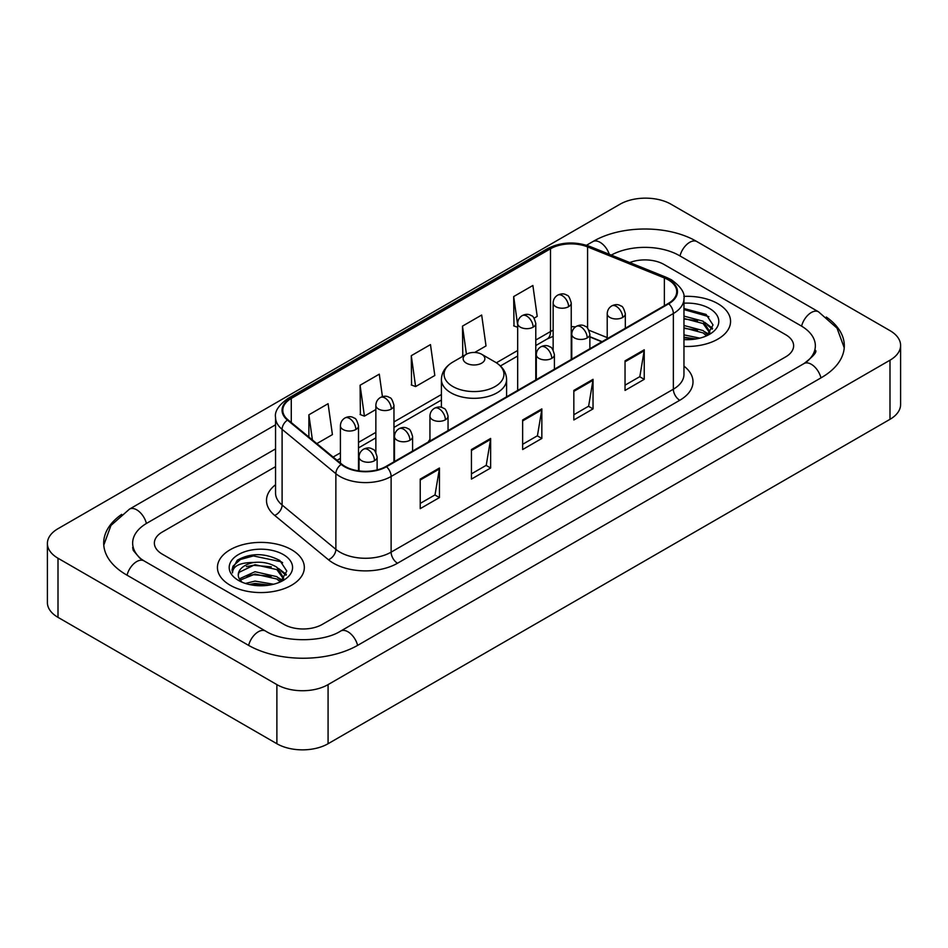 <?xml version="1.0" encoding="UTF-8"?>
<svg xmlns="http://www.w3.org/2000/svg" width="948" height="948" viewBox="0 0 948 948"><rect width="100%" height="100%" fill="white"/><g stroke="black" fill="none" stroke-linecap="round" stroke-linejoin="round"><path stroke-width="1.42" d="M429.942 439.398A47.969 27.693 0 0 0 428.247 442.029M601.921 341.766L589.869 336.884M717.837 303.656A43.442 25.086 0 0 0 683.804 296.392A43.442 25.086 0 0 1 717.837 303.656A43.442 25.086 0 0 1 730.564 321.396A43.442 25.086 0 0 0 717.837 303.656M291.605 549.745A43.442 25.086 0 0 0 244.252 544.306A43.442 25.086 0 0 0 217.436 567.485A43.442 25.086 0 0 0 230.163 585.224A43.442 25.086 0 0 0 277.503 590.651A43.442 25.086 0 0 0 304.332 567.485A43.442 25.086 0 0 0 291.605 549.745A43.442 25.086 0 0 0 244.252 544.306A43.442 25.086 0 0 0 217.436 567.485A43.442 25.086 0 0 0 230.163 585.224A43.442 25.086 0 0 0 277.503 590.651A43.442 25.086 0 0 0 304.332 567.485A43.442 25.086 0 0 0 291.605 549.745M668.233 279.826A28.961 16.72 180 0 1 676.718 291.652A28.961 16.72 180 0 1 668.233 303.479L386.002 466.428A28.961 16.72 180 0 1 341.801 464.188L288.026 419.857A28.961 16.72 180 0 1 282.788 410.271A28.961 16.72 180 0 1 291.273 398.444L550.492 248.779A28.961 16.72 180 0 1 587.582 246.907L664.37 277.954A28.961 16.72 180 0 1 668.233 279.826M668.755 279.53A29.684 17.135 0 0 0 664.785 277.61L587.997 246.563A29.684 17.135 0 0 0 549.982 248.494L290.763 398.148A29.684 17.135 0 0 0 287.434 420.094L341.197 464.425A29.684 17.135 0 0 0 386.511 466.724L668.755 303.775A29.684 17.135 0 0 0 668.755 279.53M420.237 479.096L420.237 508.661L439.445 497.57L439.445 468.016L420.237 479.096M420.237 503.412L435.025 494.88L439.362 468.999A7.24 4.183 -120 0 0 439.445 468.016M434.895 494.951L439.445 497.57M471.44 449.542L471.44 479.096L490.637 468.016L490.637 438.45L471.44 449.542M471.44 473.858L486.229 465.314L490.566 439.434A7.24 4.183 -120 0 0 490.637 438.45M486.099 465.397L490.637 468.016M625.04 360.856L625.04 390.422L644.237 379.33L644.237 349.776L625.04 360.856M625.04 385.172L639.829 376.64L644.166 350.76A7.24 4.183 -120 0 0 644.237 349.776M639.699 376.712L644.237 379.33M573.836 390.422L573.836 419.976L593.033 408.896L593.033 379.33L573.836 390.422M573.836 414.738L588.625 406.194L592.962 380.314A7.24 4.183 -120 0 0 593.033 379.33M588.495 406.277L593.033 408.896M522.644 419.976L522.644 449.542L541.841 438.45L541.841 408.896L522.644 419.976M522.644 444.292L537.433 435.76L541.758 409.88A7.24 4.183 -120 0 0 541.841 408.896M537.303 435.831L541.841 438.45M683.958 346.411A43.442 25.086 0 0 0 730.564 321.396A43.442 25.086 0 0 1 683.958 346.411M283.926 624.388A27.148 15.678 0 0 0 322.32 624.388L785.679 356.875A27.148 15.678 0 0 0 793.63 345.783A27.148 15.678 0 0 0 785.679 334.703L664.074 264.492A27.148 15.678 0 0 0 629.745 262.56A27.148 15.678 0 0 1 664.074 264.492L785.679 334.703A27.148 15.678 0 0 1 793.63 345.783A27.148 15.678 0 0 1 785.679 356.875L322.32 624.388A27.148 15.678 0 0 1 283.926 624.388L162.321 554.177L283.926 624.388M275.548 466.641L162.321 532.006A27.148 15.678 0 0 0 154.37 543.097A27.148 15.678 0 0 0 162.321 554.177A27.148 15.678 0 0 1 154.37 543.097A27.148 15.678 0 0 1 162.321 532.006L275.548 466.641M316.833 443.605L332.416 434.611L328.079 403.718L308.882 414.809L308.882 437.052M474.699 352.455L486.016 345.925L481.679 315.044L462.482 326.124L462.79 355.512M534.08 318.173L537.208 316.371L532.883 285.478L513.674 296.57L513.994 325.946M382.435 396.643L379.283 374.164L360.086 385.244L360.394 414.632M411.278 355.69L415.615 386.571L434.812 375.491L430.475 344.598L411.278 355.69L411.586 385.066M415.615 386.571L411.278 384.947M463.643 355.832L462.482 355.393M462.482 326.124L466.428 354.22M517.679 327.333L513.674 325.828M513.674 296.57L517.679 325.105M360.086 385.244L364.411 416.136L375.858 409.524M364.411 416.136L360.086 414.513M308.882 414.809L312.413 439.967M806.321 362.124A48.869 28.215 0 0 0 815.351 345.783A48.869 28.215 0 0 0 801.036 325.828L679.443 255.628A48.869 28.215 0 0 0 611.27 255.095M275.548 448.902L146.964 523.142A48.869 28.215 0 0 0 132.649 543.097A48.869 28.215 0 0 0 141.679 559.439M276.887 684.61A36.202 20.903 0 0 0 328.079 684.61L889.994 360.193A36.202 20.903 0 0 0 900.6 345.416A36.202 20.903 0 0 0 889.994 330.639L671.113 204.27A36.202 20.903 0 0 0 619.921 204.27L58.006 528.688A36.202 20.903 0 0 0 47.4 543.465A36.202 20.903 0 0 0 58.006 558.242L276.887 684.61L276.887 743.73A36.202 20.903 0 0 0 328.079 743.73L889.994 419.312A36.202 20.903 0 0 0 900.6 404.535L900.6 345.416M47.4 543.465L47.4 602.584A36.202 20.903 0 0 0 58.006 617.361L276.887 743.73M121.688 514.361A77.843 44.935 0 0 0 103.688 543.097A77.843 44.935 0 0 0 126.487 574.867L248.08 645.078A77.843 44.935 0 0 0 358.166 645.078L821.513 377.565A77.843 44.935 0 0 0 844.312 345.783A77.843 44.935 0 0 0 826.312 317.047M601.838 341.813L589.869 336.967M683.958 334.869L699.861 338.14M683.958 337.215L695.962 338.957M683.958 325.484L703.12 330.579L707.777 335.023M683.958 327.83L703.12 332.926L706.556 335.841M683.958 316.099L703.12 321.194L709.744 331.622L709.59 333.341M683.958 318.445L703.12 323.541L709.673 332.795M683.958 339.597A31.675 18.285 0 0 0 709.519 334.324A31.675 18.285 0 0 0 709.519 308.467A31.675 18.285 0 0 0 683.958 303.194M706.935 335.663L713.026 324.951L706.082 314.416L683.958 308.527M683.958 309.593L708.879 316.656M683.958 318.978L697.562 320.744M707.279 324.951L712.304 329.169M683.958 328.364L697.562 330.129M707.279 334.336L708.014 334.822M683.958 337.749L695.619 339.017M704.601 322.273L712.6 328.328M704.601 331.658L708.76 334.17M466.321 363.143A10.866 6.269 0 0 0 481.679 363.155A10.866 6.269 0 0 0 481.679 354.279L495.164 362.065A29.933 17.277 0 0 1 495.164 386.511A29.933 17.277 0 0 1 452.836 386.511A29.933 17.277 0 0 1 452.836 362.065C445.465 366.449 441.661 372.256 441.413 379.508A32.587 18.806 0 0 0 450.964 392.816A32.587 18.806 0 0 0 486.466 396.892A32.587 18.806 0 0 0 506.588 379.508C506.339 372.256 502.535 366.449 495.164 362.065L481.679 354.279A10.866 6.269 0 0 0 466.321 354.279A10.866 6.269 0 0 0 466.321 363.143M245.437 583.447L255.024 581.1L273.628 584.229M249.182 584.478L255.024 583.447L269.73 585.046M239.334 578.861L255.024 571.715L276.887 576.668L281.532 581.1M240.117 580.14L255.024 574.061L276.887 579.015L280.324 581.918M280.703 581.752L286.794 571.04L279.85 560.505C264.954 552.814 250.758 552.731 237.249 560.244L232.035 569.795L232.533 572.865C232.817 565.98 239.903 562.519 253.768 562.472A22.622 13.059 0 0 0 238.256 574.867A22.622 13.059 0 0 0 239.358 578.896L242.06 582.191M253.768 562.472C262.442 561.56 270.156 563.159 276.887 567.283L283.511 577.699L283.345 579.429M238.256 575.128L239.026 572.355L255.024 564.676L276.887 569.63L283.44 578.873M283.286 554.544A31.675 18.285 0 0 0 238.481 554.544A31.675 18.285 0 0 0 238.481 580.413A31.675 18.285 0 0 0 283.286 580.413A31.675 18.285 0 0 0 283.286 554.544M232.035 570.009L233.018 566.146L240.484 559.462L253.412 555.931L281.283 561.809L282.634 562.745M246.421 566.62L253.412 565.316L271.329 566.833M281.035 571.04L286.071 575.246M246.421 576.005L253.412 574.701L271.329 576.218M281.035 580.425L281.781 580.911M249.786 584.62L253.412 584.087L269.386 585.106M278.368 568.362L286.355 574.417M278.368 577.747L282.516 580.247M683.958 366.129A45.255 26.129 180 0 1 679.763 400.281L397.52 563.231A9.053 5.226 60 0 1 391.121 552.151L673.353 389.201A36.202 20.903 0 0 0 683.958 374.424L683.958 298.75A36.202 20.903 180 0 1 673.353 313.527A9.053 5.226 -120 0 0 668.755 303.775M397.52 563.231A45.255 26.129 180 0 1 333.518 563.231A45.255 26.129 180 0 1 328.446 559.747L274.683 515.416A45.255 26.129 180 0 1 275.548 484.748M339.917 552.151A36.202 20.903 0 0 0 391.121 552.151L391.121 476.477A36.202 20.903 180 0 1 335.865 473.68L282.101 429.349A36.202 20.903 180 0 1 275.548 417.357L275.548 493.031A36.202 20.903 0 0 0 282.101 505.023L335.865 549.354A36.202 20.903 0 0 0 339.917 552.151M683.958 298.75C685.167 293.086 681.008 286.782 671.48 279.826L666.728 277.515A9.053 4.242 112 0 0 664.785 277.61M666.728 277.515L589.94 246.468C574.938 241.159 560.706 241.93 547.245 248.779A9.053 5.226 60 0 1 549.982 248.494M290.763 398.148A9.053 5.226 -120 0 0 288.026 398.433C278.629 405.187 274.47 411.503 275.548 417.357M287.434 420.094A9.053 6.055 129.5 0 0 282.101 429.349L282.101 505.023A9.053 6.055 -50.5 0 1 274.683 515.416M589.94 246.468A9.053 4.242 112 0 0 587.997 246.563M341.197 464.425A9.053 6.055 129.5 0 0 335.865 473.68L335.865 549.354A9.053 6.055 -50.5 0 1 328.446 559.747M386.511 466.724A9.053 5.226 60 0 1 391.121 476.477L673.353 313.527L673.353 389.201A9.053 5.226 60 0 0 679.763 400.281M291.273 398.444L291.273 422.535M664.37 277.954L664.37 305.706M587.582 246.907L587.582 328.209M607.218 337.618L588.945 330.224M575.543 326.87A28.961 16.72 0 0 0 571.241 326.657M553.146 330.2A28.961 16.72 0 0 0 550.492 331.551L535.786 340.036M550.492 248.779L550.492 331.551A16.294 9.409 60 0 1 547.115 339.017L535.786 345.546M517.679 350.487L496.373 362.8M441.413 394.522L393.965 421.919M375.858 432.371L358.51 442.396M340.403 452.848L333.127 457.043M602.122 341.647L590.817 337.073A16.294 7.631 -68 0 1 589.869 336.516M522.644 420.912L541.758 409.88M573.836 391.358L592.962 380.314M625.04 361.792L644.166 350.76M471.44 450.478L490.566 439.434M420.237 480.032L439.362 468.999M357.621 645.387A14.481 8.366 -120 0 0 340.676 631.06C322.877 642.566 283.369 642.566 265.558 631.06L143.966 560.849L139.688 558.016L133.253 550.409L132.649 547.529M248.625 645.387A14.481 8.366 -60 0 1 258.318 631.771A14.481 8.366 -60 0 1 265.558 631.06M127.032 575.187A14.481 8.366 -60 0 1 136.725 561.572A14.481 8.366 -60 0 1 143.966 560.849M103.77 545.136L110.975 525.441L129.485 509.123A14.481 8.366 60 0 1 146.419 523.462M586.516 245.259L592.844 241.61A14.481 8.366 60 0 1 609.291 254.289M592.844 241.61C621.082 224.806 668.672 224.806 696.922 241.61A14.481 8.366 120 0 0 689.682 242.321A14.481 8.366 120 0 0 679.989 255.936M844.23 347.821L837.025 328.126L818.515 311.809A14.481 8.366 120 0 0 811.275 312.532A14.481 8.366 120 0 0 801.581 326.148M820.968 377.873A14.481 8.366 -120 0 0 804.034 363.546L340.676 631.06M328.079 743.73L328.079 684.61M58.006 617.361L58.006 558.242M889.994 419.312L889.994 360.193M622.67 317.438A9.053 5.226 0 0 0 625.325 313.752C623.891 308.515 622.457 305.943 621.023 306.05C618.404 304.201 615.311 304.154 611.744 305.908A9.053 5.226 60 0 1 616.271 306.358A9.053 5.226 -120 0 1 622.67 317.438A9.053 5.226 0 0 1 609.872 317.438A9.053 5.226 0 0 1 607.218 313.752C607.36 310.316 608.865 307.709 611.744 305.908M587.215 337.915A9.053 5.226 0 0 0 589.869 334.217C588.435 328.98 587.002 326.42 585.568 326.515C582.949 324.666 579.856 324.631 576.289 326.385A9.053 5.226 60 0 1 580.816 326.823A9.053 5.226 -120 0 1 587.215 337.915A9.053 5.226 0 0 1 574.417 337.915A9.053 5.226 0 0 1 571.763 334.217C571.905 330.793 573.41 328.174 576.289 326.385M551.76 358.38A9.053 5.226 0 0 0 554.414 354.682C552.98 349.457 551.546 346.885 550.113 346.992C547.494 345.143 544.401 345.096 540.834 346.849A9.053 5.226 60 0 1 545.361 347.3A9.053 5.226 -120 0 1 551.76 358.38A9.053 5.226 0 0 1 538.962 358.38A9.053 5.226 0 0 1 536.307 354.682C536.45 351.258 537.954 348.639 540.834 346.849M445.394 419.798A9.053 5.226 0 0 0 448.049 416.101C446.615 410.863 445.181 408.304 443.747 408.398C441.128 406.55 438.035 406.502 434.468 408.256A9.053 5.226 60 0 1 438.995 408.707A9.053 5.226 -120 0 1 445.394 419.798A9.053 5.226 0 0 1 432.596 419.798A9.053 5.226 0 0 1 429.942 416.101C430.072 412.664 431.589 410.057 434.468 408.256M409.939 440.263A9.053 5.226 0 0 0 412.593 436.566C411.148 431.34 409.726 428.769 408.292 428.863C405.673 427.027 402.58 426.979 399.013 428.733A9.053 5.226 60 0 1 403.54 429.183A9.053 5.226 -120 0 1 409.939 440.263A9.053 5.226 0 0 1 397.141 440.263A9.053 5.226 0 0 1 394.486 436.566C394.617 433.141 396.134 430.522 399.013 428.733M374.484 460.728A9.053 5.226 0 0 0 377.126 457.043C375.692 451.805 374.27 449.234 372.837 449.34C370.218 447.492 367.125 447.444 363.558 449.198A9.053 5.226 60 0 1 368.085 449.648A9.053 5.226 -120 0 1 374.484 460.728A9.053 5.226 0 0 1 361.686 460.728A9.053 5.226 0 0 1 359.031 457.043C359.162 453.606 360.678 450.999 363.558 449.198M568.587 306.69A9.053 5.226 0 0 0 571.241 302.993C569.807 297.767 568.373 295.195 566.951 295.29C564.321 293.453 561.228 293.406 557.661 295.16A9.053 5.226 60 0 1 562.188 295.61A9.053 5.226 -120 0 1 568.587 306.69A9.053 5.226 0 0 1 555.789 306.69A9.053 5.226 0 0 1 553.146 302.993C553.276 299.568 554.781 296.949 557.661 295.16M533.131 327.155A9.053 5.226 0 0 0 535.786 323.469C534.352 318.232 532.918 315.66 531.496 315.767C528.865 313.918 525.773 313.871 522.206 315.625A9.053 5.226 60 0 1 526.733 316.075A9.053 5.226 -120 0 1 533.131 327.155A9.053 5.226 0 0 1 520.334 327.155A9.053 5.226 0 0 1 517.679 323.469C517.821 320.033 519.326 317.426 522.206 315.625M391.311 409.038A9.053 5.226 0 0 0 393.965 405.341C392.531 400.115 391.097 397.544 389.664 397.65C387.045 395.802 383.952 395.754 380.385 397.508A9.053 5.226 60 0 1 384.912 397.959A9.053 5.226 -120 0 1 391.311 409.038A9.053 5.226 0 0 1 378.513 409.038A9.053 5.226 0 0 1 375.858 405.341C376.001 401.916 377.505 399.298 380.385 397.508M355.856 429.515A9.053 5.226 0 0 0 358.51 425.818C357.076 420.58 355.642 418.021 354.208 418.115C351.589 416.267 348.497 416.219 344.93 417.973A9.053 5.226 60 0 1 349.457 418.424A9.053 5.226 -120 0 1 355.856 429.515A9.053 5.226 0 0 1 343.058 429.515A9.053 5.226 0 0 1 340.403 425.818C340.545 422.381 342.05 419.774 344.93 417.973M547.245 248.779L288.026 398.433M590.817 337.073L589.869 336.706M553.146 336.327L547.115 339.017M517.679 355.998L500.426 365.964M441.413 400.032L393.965 427.43M375.858 437.881L358.51 447.906M340.403 458.358L337.061 460.29M129.485 509.123L275.548 424.799M815.351 350.215C817.366 351.684 813.597 356.128 804.034 363.546M696.922 241.61L818.515 311.809M709.744 333.175L709.744 331.622M506.588 396.809L506.588 379.508M441.413 407.379L441.413 379.508M466.321 354.279L452.836 362.065M625.325 328.257L625.325 313.752M607.218 338.709L607.218 313.752M589.869 348.722L589.869 334.217M571.763 359.174L571.763 334.217M554.414 369.199L554.414 354.682M536.307 379.638L536.307 354.682M448.049 430.605L448.049 416.101M429.942 441.057L429.942 416.101M412.593 451.07L412.593 436.566M394.486 461.522L394.486 436.566M377.126 469.924L377.126 457.043M359.031 470.895L359.031 457.043M571.241 359.47L571.241 302.993M553.146 350.061L553.146 302.993M535.786 379.947L535.786 323.469M517.679 390.398L517.679 323.469M393.965 461.83L393.965 405.341M375.858 452.421L375.858 405.341M358.51 470.824L358.51 425.818M340.403 463.051L340.403 425.818M283.511 579.252L283.511 577.699"/></g></svg>
